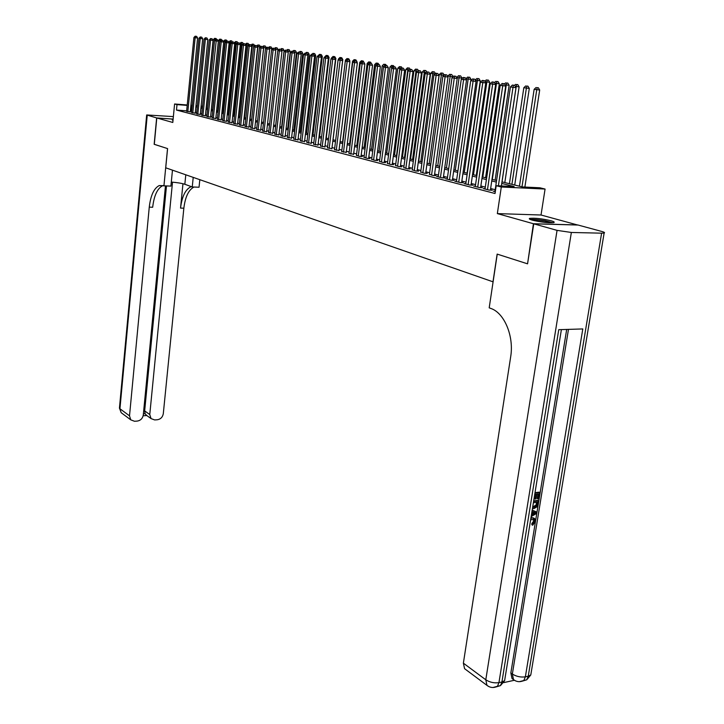 <?xml version="1.0" encoding="UTF-8"?>
<svg xmlns="http://www.w3.org/2000/svg" width="724" height="724" viewBox="0 0 724 724"><rect width="100%" height="100%" fill="white"/><g stroke="black" fill="none" stroke-linecap="round" stroke-linejoin="round"><path stroke-width="1.09" d="M550.982 220.73C541.995 218.684 534.918 217.897 529.751 218.377C528.638 218.757 529.525 219.354 532.402 220.187C541.353 222.25 548.466 223.046 553.742 222.585C554.901 222.196 553.978 221.58 550.982 220.73M173.063 119.768L172.249 119.903L173.009 120.356M501.976 181.86L522.42 186.946L539.878 187.778L545.072 189.055L501.298 187L496.193 185.706L514.149 186.557L501.741 183.444M577.725 225.028L541.027 215.01L545.072 189.055M527.579 263.726L533.425 223.734L577.734 224.947M173.127 119.125L156.782 117.967L172.801 122.465L174.593 103.994L187.226 104.98M527.244 263.726L497.144 254.097L492.99 281.817L165.724 167.805L167.588 148.592L154.293 144.338L156.782 117.967M494.981 191.217L493.18 191.136L495.306 191.688M485.071 188.647L483.306 188.575L489.207 190.104L492.175 190.24L490.447 189.788M475.351 186.131L473.623 186.05L479.415 187.561L482.365 187.697L480.673 187.254M465.822 183.661L464.12 183.579L469.795 185.054L472.745 185.199L471.08 184.765M456.464 181.235L454.79 181.154L460.364 182.602L463.297 182.747L461.659 182.321M447.278 178.855L445.64 178.774L451.115 180.195L454.029 180.339L452.428 179.923M438.264 176.52L436.653 176.439L442.029 177.833L444.934 177.977L443.35 177.57M429.404 174.222L433.106 175.516L435.993 175.661L434.454 175.262M420.716 171.968L424.345 173.235L427.223 173.389L425.703 172.991M412.182 169.76L415.748 171L418.608 171.154L417.124 170.764M403.793 167.579L407.295 168.801L410.155 168.954L408.689 168.574M395.557 165.443L398.996 166.638L401.838 166.801L400.399 166.42M387.458 163.343L390.842 164.52L393.675 164.674L392.254 164.312M379.503 161.28L382.833 162.438L385.648 162.592L384.254 162.23M371.683 159.253L374.96 160.384L377.756 160.547L376.389 160.194M364 157.262L367.213 158.375L370 158.538L368.661 158.185M356.443 155.307L359.602 156.393L362.38 156.556L361.059 156.212M349.013 153.379L353.584 154.275M341.701 151.479L346.235 152.366M334.515 149.615L339.004 150.492M327.438 147.777L331.891 148.646M320.488 145.977L324.895 146.827M313.637 144.203L318.008 145.044M306.904 142.456L311.229 143.289M300.27 140.737L304.56 141.56M293.745 139.035L297.998 139.85M287.319 137.37L291.537 138.175M280.993 135.732L285.175 136.528M274.758 134.112L278.903 134.899M268.622 132.519L272.731 133.297M262.577 130.953L266.658 131.723M256.622 129.406L260.667 130.166M250.757 127.886L254.767 128.637M244.983 126.383L248.956 127.125M239.291 124.908L243.228 125.641M233.68 123.451L237.59 124.175M228.141 122.021L232.024 122.736M222.693 120.6L226.54 121.315M217.318 119.207L221.137 119.913M212.014 117.831L215.806 118.528M206.793 116.473L210.557 117.161M201.643 115.134L205.372 115.822M196.557 113.822L200.267 114.492M191.552 112.519L195.227 113.188M186.647 110.835L176.475 110.066L495.035 193.516L496.193 185.706M495.207 189.697L490.637 188.521M485.297 187.136L480.854 185.987M475.577 184.629L471.261 183.516M466.03 182.167L461.84 181.081M456.672 179.751L452.6 178.692M447.486 177.371L443.522 176.357M438.463 175.045L434.617 174.05M429.613 172.764L425.875 171.796M420.916 170.511L417.277 169.579M412.372 168.312L408.843 167.398M403.983 166.14L400.553 165.262M395.747 164.013L392.408 163.153M387.648 161.923L384.408 161.09M379.684 159.868L376.534 159.054M371.864 157.85L368.806 157.063M364.181 155.868L361.195 155.099M356.615 153.913L353.719 153.162M349.185 151.995L346.371 151.271M341.873 150.103L339.14 149.397M334.678 148.248L332.026 147.56M327.61 146.42L325.022 145.759M320.651 144.628L318.135 143.976M313.8 142.854L311.356 142.23M307.057 141.117L304.686 140.501M300.424 139.406L298.116 138.809M293.899 137.723L291.654 137.144M287.464 136.058L285.292 135.497M281.138 134.429L279.021 133.877M274.903 132.818L272.848 132.284M268.767 131.234L266.767 130.718M262.721 129.668L260.776 129.171M256.767 128.13L254.875 127.65M250.902 126.619L249.065 126.148M245.119 125.125L243.336 124.664M239.418 123.659L237.689 123.207M233.807 122.202L232.123 121.768M228.277 120.781L226.639 120.356M222.82 119.37L221.236 118.962M217.444 117.985L215.906 117.587M212.141 116.609L210.648 116.229M206.919 115.261L205.471 114.89M201.761 113.93L200.358 113.568M196.684 112.618L195.317 112.265M191.67 111.324L190.331 111.107M186.602 111.234L190.258 111.894M541.027 215.01L497.343 213.598L533.425 223.734M497.343 213.598L501.298 187M176.475 110.066L177.009 104.609L174.593 103.994M201.028 106.935L202.439 107.288M206.15 108.211L207.598 108.573M211.345 109.505L212.838 109.876M216.603 110.817L218.15 111.197M221.951 112.148L223.535 112.546M227.363 113.496L229.001 113.903M232.857 114.863L234.549 115.279M238.431 116.247L240.169 116.682M244.097 117.659L245.879 118.103M249.834 119.089L251.671 119.55M255.653 120.537L257.554 121.008M261.572 122.012L263.518 122.492M267.572 123.505L269.572 124.003M273.663 125.026L275.726 125.533M279.853 126.564L281.971 127.089M286.134 128.13L288.315 128.673M292.514 129.714L294.759 130.275M298.994 131.325L301.302 131.904M305.573 132.963L307.953 133.56M312.261 134.628L314.705 135.234M319.049 136.32L321.574 136.945M325.954 138.04L328.542 138.682M332.968 139.786L335.637 140.447L345.429 60.092L346.959 58.572L348.733 58.798L346.959 58.572M340.099 141.56L342.841 142.239M347.348 143.361L350.172 144.067M354.724 145.198L357.62 145.922M362.217 147.062L365.204 147.805M369.837 148.963L372.905 149.732M377.593 150.891L380.752 151.678M385.476 152.855L388.725 153.669M393.503 154.855L396.843 155.687M401.666 156.891L405.105 157.742M409.974 158.954L413.513 159.841M418.436 161.063L422.074 161.968M427.042 163.208L430.798 164.14M435.812 165.389L439.676 166.348M444.744 167.615L448.717 168.602M453.839 169.878L457.93 170.891M463.107 172.185L467.315 173.226M472.555 174.529L476.881 175.615M482.175 176.928L486.628 178.041M491.985 179.371L496.564 180.511M202.512 106.591L201.073 106.473M190.91 105.261L192.258 105.369M195.978 105.659L197.371 105.767M201.118 106.057L202.548 106.175M192.213 105.894L190.874 105.686M187.181 105.396L177.009 104.609M496.338 182.095L491.75 180.946M486.401 179.606L481.949 178.484M476.654 177.163L472.329 176.077M467.098 174.765L462.889 173.715M457.713 172.412L453.631 171.389M448.5 170.113L444.536 169.117M439.468 167.841L435.613 166.882M430.59 165.624L426.843 164.683M421.875 163.434L418.237 162.529M413.323 161.298L409.784 160.411M404.915 159.19L401.476 158.33M396.652 157.117L393.313 156.284M388.544 155.09L385.295 154.275M380.571 153.09L377.412 152.293M372.724 151.126L369.656 150.357M365.023 149.198L362.036 148.447M357.448 147.298L354.552 146.574M350 145.433L347.185 144.728M342.678 143.596L339.936 142.909M335.474 141.786L332.805 141.126M328.379 140.013L325.791 139.37M321.411 138.266L318.895 137.632M314.551 136.546L312.107 135.94M307.8 134.854L305.419 134.257M301.148 133.189L298.84 132.61M294.614 131.551L292.36 130.99M288.17 129.94L285.989 129.397M281.826 128.347L279.708 127.822M275.591 126.79L273.527 126.275M269.437 125.243L267.437 124.745M263.382 123.732L261.436 123.243M257.418 122.238L255.527 121.759M251.536 120.763L249.699 120.302M245.744 119.315L243.961 118.863M240.042 117.885L238.305 117.451M234.422 116.473L232.739 116.048M228.875 115.08L227.245 114.673M223.417 113.713L221.825 113.315M218.024 112.365L216.485 111.985M212.72 111.034L211.227 110.663M207.48 109.722L206.032 109.36M202.322 108.428L200.91 108.075M197.227 107.152L195.86 106.817M191.036 111.161L191.57 105.74M190.24 112.057L197.607 37.974L195.154 37.711L187.824 111.713M195.661 36.281L196.638 36.381L195.154 36.2L195.661 36.281L195.154 37.711L193.905 37.512L186.593 111.396M197.607 37.974L196.638 36.381M195.154 36.2L193.905 37.512M210.539 117.333L218.358 41.214L214.53 40.734L214.63 39.838L213.354 39.639L206.358 108.265M215.327 39.91L214.63 39.838L215.118 38.417L216.078 38.517L215.118 38.417M213.354 39.639L214.603 38.336M216.078 38.517L216.657 39.476M531.335 219.861C534.031 219.517 538.547 219.87 544.864 220.92L551.905 222.784M548.901 222.73L534.212 220.639M552.964 222.721L545.353 220.802C538.756 219.689 533.751 219.254 530.348 219.508M154.293 144.302L167.534 148.583L163.941 185.833L159.244 185.552C153.959 188.249 150.637 195.453 149.262 207.145L129.515 415.838L130.763 419.848L134.51 421.268L137.225 421.087C140.601 420.517 142.619 418.481 143.289 414.97L165.47 185.887M171.298 182.068C177.235 182.548 181.751 183.281 184.837 184.276L192.249 186.964L199.046 187.235L199.815 179.679M172.466 170.158L170.909 186.104L163.941 185.833M173.371 116.609L146.673 114.953L156.646 117.922L154.158 144.302M173.127 119.089L156.646 117.922M193.218 177.389L192.249 186.964M172.511 182.167L149.768 414.553L151.063 418.599L154.655 419.929L157.325 419.757C160.638 419.196 162.629 417.169 163.298 413.694L183.851 208.195C185.244 196.865 188.62 189.815 193.987 187.036M191.38 186.647L190.837 186.819C185.389 189.471 181.959 196.566 180.538 208.096L182.964 183.733M143.397 413.811L145.117 413.703L144.664 410.897L149.768 414.553M166.484 185.932L144.664 410.897M163.153 185.534L162.692 185.688C157.389 188.385 154.049 195.571 152.673 207.254L149.262 207.145M145.117 413.703L146.655 415.44M530.991 517.597L533.778 518.022M530.855 518.438L532.393 517.95L534.638 518.511L535.317 521.561L532.701 525.244L531.869 524.773L531.85 523.561L533.669 521.135L533.326 519.244M532.194 510.112L536.765 512.067L536.538 513.479L531.144 516.619M535.018 492.655L539.081 492.166L539.932 492.619L538.909 498.908L538.086 499.008L537.244 498.555L537.968 494.094M503.623 682.632L514.248 680.298M513.497 679.628L512.022 678.56L510.845 672.949L512.348 674.026L568.476 329.384M566.693 329.438L510.845 672.949M533.688 500.908L537.742 500.402L538.593 500.854L537.018 506.845L533.896 508.61L532.448 508.547M533.76 223.825L527.561 263.835L497.243 254.124L489.198 307.827L490.908 308.469C504.402 312.967 514.167 336.316 510.664 356.869L463.378 663.166L485.795 679.782L557.055 230.368L533.76 223.825L578.069 225.037L601.735 231.445C604.35 232.178 605.146 232.703 604.133 233.028L530.783 674.967L528.249 676.189L601.608 233.173L604.133 233.028M557.055 230.368L571.354 232.467L601.608 233.173M522.447 681.103L526.755 679.791L528.249 676.189L525.362 676.822L582.802 328.94L558.756 329.682L501.922 681.981L498.945 682.632C494.239 683.311 489.849 682.361 485.795 679.782L486.962 685.366L489.116 686.714M466.066 669.791L464.564 668.668L463.378 663.166M538.086 499.008L538.909 493.976L536.719 494.239L535.959 498.936L535.145 499.044L535.905 494.338L534.728 494.483M535.145 499.044L534.294 498.583M534.927 493.216L539.932 492.619M533.597 501.479L538.593 500.854M532.656 507.262L534.113 507.352L536.891 505.506L537.57 502.212L533.389 502.737M532.71 506.927L536.05 505.053L536.629 502.329M534.113 507.352L533.271 506.891M536.891 505.506L536.05 505.053M537.271 504.022L536.43 503.56M532.176 510.23L536.765 512.067M534.629 512.438L532.81 511.787L532.321 514.818L535.832 512.873L534.629 512.438M532.484 513.805L534.783 512.529M532.701 525.244L532.692 524.031L534.511 521.606L534.068 519.606L530.647 519.696M534.511 521.606L533.669 521.135M532.692 524.031L531.85 523.561M532.393 517.95L531.561 517.488M195.208 113.342L202.693 38.77L200.222 38.499L192.783 113.007M200.729 37.06L201.715 37.168L200.222 36.978L200.729 37.06L200.222 38.499L198.955 38.3L191.534 112.682M202.693 38.77L201.715 37.168M200.222 36.978L198.955 38.3M200.249 114.654L207.842 39.576L205.363 39.304L197.806 114.311M205.869 37.847L206.856 37.956L205.354 37.766L205.869 37.847L205.363 39.304L204.068 39.105L196.548 113.985M207.842 39.576L206.856 37.956M205.354 37.766L204.068 39.105M205.354 115.985L213.064 40.39L210.575 40.119L202.91 115.641M211.073 38.653L212.069 38.761L210.557 38.571L211.073 38.653L210.575 40.119L209.263 39.91L201.625 115.306M213.064 40.39L212.069 38.761M210.557 38.571L209.263 39.91M216.358 39.467L217.363 39.576L215.833 39.386L216.358 39.467L208.078 116.98M206.774 116.645L214.53 40.734L215.833 39.386M218.358 41.214L217.363 39.576M212.657 109.831L219.779 40.635L218.485 40.435L211.39 109.523M220.675 40.734L219.779 40.635L220.268 39.205L221.236 39.313L220.268 39.205M218.485 40.435L219.752 39.123M221.236 39.313L221.825 40.282M217.779 111.107L225.01 41.44L223.698 41.241L223.625 41.892M226.114 41.567L225.01 41.44L225.499 40.001L226.467 40.11L225.499 40.001M223.698 41.241L224.974 39.92M226.467 40.11L227.065 41.096M222.974 112.401L230.313 42.264L228.929 42.499M231.626 42.408L230.313 42.264L230.793 40.816L231.771 40.915L230.793 40.816M228.974 42.055L230.259 40.734M231.771 40.915L232.386 41.92M228.241 113.713L235.68 43.096L234.314 43.114M237.21 43.259L235.68 43.096L236.169 41.63L237.155 41.739L236.169 41.63M234.332 42.888L235.626 41.549M237.155 41.739L237.771 42.761M215.788 118.7L223.725 42.046L221.218 41.775L213.318 118.347M221.725 40.291L222.73 40.399L221.182 40.209L221.725 40.291L221.218 41.775L219.87 41.567L212.005 118.003M223.725 42.046L222.73 40.399M221.182 40.209L219.87 41.567M233.581 115.044L241.137 43.938L239.762 43.739M242.884 44.128L241.137 43.938L241.617 42.463L242.603 42.571L241.617 42.463M239.762 43.73L241.074 42.381M242.603 42.571L243.3 43.712M221.119 120.084L229.173 42.897L226.657 42.626L218.639 119.732M227.155 41.132L228.169 41.241L226.612 41.042L227.155 41.132L226.657 42.626L225.291 42.408L217.3 119.379M229.173 42.897L228.169 41.241M226.612 41.042L225.291 42.408M238.992 116.392L246.658 44.797L245.445 44.607M248.649 45.015L246.658 44.797L247.146 43.313L248.142 43.422L247.146 43.313M245.373 44.481L246.594 43.223M248.142 43.422L248.929 44.725M226.522 121.487L234.703 43.766L232.169 43.485L224.033 121.134M232.676 41.983L233.689 42.092L232.123 41.892L232.676 41.983L232.169 43.485L230.784 43.268L222.675 120.781M234.703 43.766L233.689 42.092M232.123 41.892L230.784 43.268M244.486 117.759L252.269 45.666L251.219 45.503M254.486 45.902L252.269 45.666L252.757 44.173L253.753 44.282L252.757 44.173M251.056 45.241L252.187 44.083M253.753 44.282L254.64 45.748M232.006 122.917L240.314 44.635L237.771 44.363L229.499 122.555M238.268 42.843L239.291 42.951L237.707 42.752L238.268 42.843L237.771 44.363L236.359 44.137L228.123 122.193M240.314 44.635L239.291 42.951M237.707 42.752L236.359 44.137M250.061 119.143L257.961 46.544L257.074 46.408M260.423 46.816L257.961 46.544L258.441 45.042L259.445 45.15L258.441 45.042M256.83 46.01L257.871 44.951M259.445 45.15L260.441 46.798M237.572 124.365L246.006 45.521L243.445 45.25L235.056 123.994M243.952 43.712L244.974 43.829L243.382 43.63L243.952 43.712L243.445 45.25L242.015 45.024L233.653 123.632M246.006 45.521L244.974 43.829M243.382 43.63L242.015 45.024M266.206 47.974L263.02 47.331M255.708 120.555L263.726 47.44L264.215 45.92L265.219 46.028L264.215 45.92M262.694 46.789L263.636 45.829M265.219 46.028L266.233 47.712M243.21 125.831L251.78 46.426L249.21 46.146L240.685 125.46M249.708 44.598L250.739 44.716L249.128 44.517L249.708 44.598L249.21 46.146L247.762 45.92L239.264 125.098M251.78 46.426L250.739 44.716M249.128 44.517L247.762 45.92M272.043 49.196L272.106 48.617L269.047 48.264M269.509 49.015L270.07 46.816L271.075 46.924L270.07 46.816M268.64 47.585L269.482 46.725M271.075 46.924L272.106 48.617M248.938 127.315L257.635 47.341L255.056 47.06L246.395 126.953M255.563 45.503L256.595 45.612L254.975 45.413L255.563 45.503L255.056 47.06L253.59 46.834L244.965 126.573M257.635 47.341L256.595 45.612M254.975 45.413L253.59 46.834M277.953 50.436L278.061 49.54L275.174 49.214M275.473 49.703L276.007 47.721L277.021 47.838L276.007 47.721M266.631 131.922L275.753 50.164L274.686 48.399L273.02 48.191L274.686 48.399L275.41 47.63M277.021 47.838L278.061 49.54M254.748 128.827L263.581 48.264L260.993 47.983L252.196 128.456M261.5 46.417L262.531 46.526L260.893 46.327L261.5 46.417L260.993 47.983L259.5 47.757L250.739 128.076M263.581 48.264L262.531 46.526M260.893 46.327L259.5 47.757M275.636 125.514L284.098 50.472L281.401 50.173M281.536 50.399L282.043 48.644L283.057 48.761L282.043 48.644M280.677 49.322L281.437 48.553M283.057 48.761L284.098 50.472M260.649 130.365L269.627 49.205L267.02 48.924L258.088 129.985M267.518 47.35L268.568 47.458L266.912 47.25L267.518 47.35L267.02 48.924L265.5 48.689L256.604 129.605M269.627 49.205L268.568 47.458M266.912 47.25L265.5 48.689M281.636 127.008L290.233 51.422L287.718 51.151L288.161 49.585L289.184 49.694L288.161 49.585M286.776 50.264L287.546 49.485M289.184 49.694L290.233 51.422M275.753 50.164L273.138 49.884L264.061 131.542M273.636 48.291L273.138 49.884L271.6 49.639L262.559 131.153M273.02 48.191L271.6 49.639M287.718 128.519L296.46 52.39L294.125 52.137M294.378 50.535L295.401 50.644L293.745 50.436L294.378 50.535L293.962 51.875M292.985 51.223L291.917 51.105L293.627 51.323L292.985 51.223L293.745 50.436M295.401 50.644L296.46 52.39M272.713 133.506L281.98 51.133L279.346 50.852L270.124 133.125M279.853 49.241L280.903 49.359L279.229 49.151L279.853 49.241L279.346 50.852L277.79 50.608L268.604 132.727M281.98 51.133L280.903 49.359M279.229 49.151L277.79 50.608M293.899 130.058L302.777 53.368L300.632 53.133M300.677 51.495L301.709 51.612L300.044 51.404L300.677 51.495L300.333 52.644M299.256 52.191L300.044 51.404M301.709 51.612L302.777 53.368M278.885 135.107L288.297 52.119L285.654 51.838L276.287 134.727M286.161 50.218L287.22 50.327L285.528 50.119L286.161 50.218L285.654 51.838L284.07 51.585L274.74 134.32M288.297 52.119L287.22 50.327M285.528 50.119L284.07 51.585M300.179 131.623L309.193 54.354L307.248 54.146M307.085 52.472L308.125 52.59L306.442 52.381L307.085 52.472L306.804 53.422M305.637 53.187L306.442 52.381M308.125 52.59L309.193 54.354M285.147 136.736L294.722 53.124L292.062 52.834L282.541 136.347M292.568 51.205L292.062 52.834L290.451 52.59L280.966 135.94M294.722 53.124L293.627 51.323M291.917 51.105L290.451 52.59M306.542 133.207L315.709 55.368L313.963 55.178M313.592 53.467L314.632 53.585L312.931 53.368L313.592 53.467L313.329 54.354M312.107 54.2L312.931 53.368M314.632 53.585L315.709 55.368M291.51 138.393L301.238 54.137L298.578 53.857L288.885 138.003M299.075 52.209L300.143 52.318L298.415 52.101L299.075 52.209L298.578 53.857L296.94 53.594L287.292 137.587M301.238 54.137L300.143 52.318M298.415 52.101L296.94 53.594M313.012 134.818L322.325 56.391L320.786 56.228M320.189 54.481L321.239 54.59L319.528 54.381L320.189 54.481L319.936 55.368M318.687 55.223L319.528 54.381M321.239 54.59L322.325 56.391M297.971 140.076L307.863 55.169L305.184 54.888L295.338 139.678M305.682 53.223L306.759 53.341L305.021 53.124L305.682 53.223L305.184 54.888L303.519 54.626L293.718 139.261M307.863 55.169L306.759 53.341M305.021 53.124L303.519 54.626M319.583 136.456L329.049 57.431L327.728 57.286M326.904 55.504L327.954 55.621L326.225 55.404L326.904 55.504L326.642 56.4M324.732 56.888L326.225 55.404M327.954 55.621L329.049 57.431M304.533 141.777L314.596 56.219L311.899 55.929L301.89 141.379M312.397 54.255L313.474 54.372L311.727 54.155L312.397 54.255L311.899 55.929L310.216 55.667L300.243 140.954M314.596 56.219L313.474 54.372M311.727 54.155L310.216 55.667M326.252 138.112L335.873 58.49L334.778 58.373M333.719 56.544L334.769 56.662L333.031 56.445L333.719 56.544L333.456 57.458M331.529 57.938L333.031 56.445M334.769 56.662L335.873 58.49M311.202 143.515L321.429 57.286L318.732 56.997L308.551 143.117M319.221 55.314L320.307 55.422L318.533 55.205L319.221 55.314L318.732 56.997L317.012 56.734L306.876 142.682M321.429 57.286L320.307 55.422M318.533 55.205L317.012 56.734M333.031 139.804L342.814 59.558L341.945 59.468M339.004 59.096L338.425 59.006L338.325 59.775M340.642 57.603L341.701 57.721L339.936 57.495L340.642 57.603L340.371 58.535L341.475 58.689L339.656 58.454L340.371 58.572L329.167 148.474M338.425 59.006L339.936 57.495M341.701 57.721L342.814 59.558M317.981 145.28L328.379 58.373L325.664 58.083L315.311 144.872M326.162 56.382L327.248 56.499L325.465 56.273L326.162 56.382L325.664 58.083L323.918 57.811L313.61 144.429M328.379 58.373L327.248 56.499M325.465 56.273L323.918 57.811M349.755 61.459L349.855 60.653L349.23 60.581M346.271 60.228L345.429 60.092M347.674 58.68L347.402 59.63M348.733 58.798L349.855 60.653M324.868 147.072L335.447 59.468L332.714 59.178L322.189 146.664M333.212 57.468L334.298 57.585L332.497 57.359L333.212 57.468L332.714 59.178L330.94 58.906L320.461 146.212M335.447 59.468L334.298 57.585M332.497 57.359L330.94 58.906M356.959 62.246L356.633 61.721M353.656 61.368L352.552 61.196L342.552 142.175M354.823 59.775L355.891 59.884L354.099 59.667L354.823 59.775L354.552 60.744M352.552 61.196L354.099 59.667M355.891 59.884L357.023 61.757M331.863 148.891L342.624 60.59L338.081 60.02L327.411 148.022M342.624 60.59L341.475 58.689M339.656 58.454L338.081 60.02M361.167 62.535L359.783 62.318L349.62 143.931M362.081 60.888L363.158 60.997L361.348 60.771L362.081 60.888L361.801 61.911M359.783 62.318L361.348 60.771M363.158 60.997L364.299 62.888M338.968 150.737L349.918 61.73L347.167 61.44L336.271 150.33M347.656 59.694L348.76 59.811L346.923 59.576L347.656 59.694L347.167 61.44L345.339 61.151L334.488 149.859M349.918 61.73L348.76 59.811M346.923 59.576L345.339 61.151M346.199 152.619L357.348 62.888L354.579 62.599L343.484 152.203M355.068 60.834L356.172 60.952L354.317 60.716L355.068 60.834L354.579 62.599L352.715 62.3L341.674 151.732M357.348 62.888L356.172 60.952M354.317 60.716L352.715 62.3M353.547 154.538L364.887 64.065L362.109 63.766L350.823 154.112M362.597 61.992L363.71 62.11L361.837 61.875L362.597 61.992L362.109 63.766L360.217 63.477L348.977 153.633M364.887 64.065L363.71 62.11M361.837 61.875L360.217 63.477M368.815 63.712L367.14 63.459L356.805 145.723M369.466 62.011L370.543 62.128L368.724 61.902L369.466 62.011L369.077 63.45M367.14 63.459L368.724 61.902M370.543 62.128L371.231 63.269M376.498 65.006L374.616 64.617L364.1 147.533M376.589 64.916L376.978 63.16L378.055 63.278L376.978 63.16M374.616 64.617L376.218 63.042M378.055 63.278L378.752 64.427M384.082 66.536L382.218 65.794L371.521 149.379M384.507 66.128L384.607 64.327L385.693 64.445L384.607 64.327M382.218 65.794L383.838 64.21M385.693 64.445L386.399 65.603M361.023 156.475L372.57 65.26L369.774 64.97L358.289 156.049M370.263 63.169L371.376 63.287L369.484 63.051L370.263 63.169L369.774 64.97L367.846 64.662L356.407 155.56M372.57 65.26L371.376 63.287M369.484 63.051L367.846 64.662M391.802 68.11L391.91 67.296L389.955 66.988L379.068 151.262M392.562 67.359L391.91 67.296L392.372 65.513L393.458 65.631L392.372 65.513M389.955 66.988L391.584 65.395M393.458 65.631L394.173 66.807M368.625 158.456L380.372 66.481L377.566 66.183L365.873 158.022M378.055 64.373L379.177 64.49L377.267 64.246L378.055 64.373L377.566 66.183L375.602 65.875L363.964 157.533M380.372 66.481L379.177 64.49M377.267 64.246L375.602 65.875M388.67 153.651L399.802 68.518L397.82 68.21L386.734 153.171M400.77 68.617L399.802 68.518L400.263 66.726L401.358 66.834L400.263 66.726M397.82 68.21L399.467 66.599M401.358 66.834L402.091 68.038M376.353 160.466L388.317 67.712L385.494 67.422L373.593 160.031M385.983 65.594L387.105 65.712L385.177 65.468L385.983 65.594L385.494 67.422L383.503 67.106L371.647 159.524M388.317 67.712L387.105 65.712M385.177 65.468L383.503 67.106M396.508 155.606L407.838 69.757L405.811 69.45L394.535 155.108M409.114 69.893L407.838 69.757L408.291 67.947L409.395 68.065L408.291 67.947M405.811 69.45L407.485 67.821M409.395 68.065L410.137 69.296M384.218 162.511L396.399 68.979L393.566 68.68L381.448 162.076M394.046 66.834L395.177 66.952L393.232 66.708L394.046 66.834L393.566 68.68L391.539 68.364L379.466 161.561M396.399 68.979L395.177 66.952M393.232 66.708L391.539 68.364M404.472 157.588L416.001 71.024L413.947 70.708L402.463 157.09M417.612 71.196L416.001 71.024L416.463 69.196L417.567 69.314L416.463 69.196M413.947 70.708L415.639 69.07M417.567 69.314L418.327 70.572M392.218 164.601L404.626 70.255L401.775 69.966L389.431 164.158M402.254 68.101L403.395 68.219L401.431 67.975L402.254 68.101L401.775 69.966L399.711 69.64L387.421 163.633M404.626 70.255L403.395 68.219M401.431 67.975L399.711 69.64M412.571 159.606L424.318 72.31L422.228 71.984L410.535 159.099M426.264 72.518L424.318 72.31L424.771 70.472L425.884 70.581L424.771 70.472M422.228 71.984L423.938 70.337M425.884 70.581L426.762 72.038M400.363 166.719L412.997 71.567L410.137 71.269L397.567 166.267M410.608 69.386L411.757 69.504L409.766 69.26L410.608 69.386L410.137 71.269L408.037 70.943L395.521 165.733M412.997 71.567L411.757 69.504M409.766 69.26L408.037 70.943M420.816 161.651L432.78 73.622L430.653 73.296L418.743 161.135M435.079 73.857L432.78 73.622L433.233 71.757L434.346 71.875L433.233 71.757M430.653 73.296L432.373 71.631M434.346 71.875L435.368 73.576M408.644 168.873L421.522 72.898L418.644 72.599L405.838 168.421M419.115 70.699L420.264 70.816L418.264 70.563L419.115 70.699L418.644 72.599L416.508 72.264L403.757 167.877M421.522 72.898L420.264 70.816M418.264 70.563L416.508 72.264M429.205 163.742L441.387 74.952L439.224 74.617L427.097 163.217M444.047 75.233L441.387 74.952L441.839 73.079L442.961 73.196L441.839 73.079M439.224 74.617L440.97 72.943M442.961 73.196L444.138 75.151M417.078 171.072L430.201 74.246L427.314 73.948L414.255 170.611M427.775 72.029L428.934 72.156L426.907 71.893L427.775 72.029L427.314 73.948L425.133 73.604L412.137 170.059M430.201 74.246L428.934 72.156M426.907 71.893L425.133 73.604M452.934 76.871L447.948 75.975L447.848 76.717M437.748 165.868L450.156 76.31L450.599 74.418L451.731 74.536L450.599 74.418M447.948 75.975L449.713 74.282M451.731 74.536L452.971 76.608M425.667 173.308L439.034 75.622L436.138 75.323L422.834 172.837M436.599 73.386L437.758 73.513L435.712 73.251L436.599 73.386L436.138 75.323L433.911 74.979L420.671 172.276M439.034 75.622L437.758 73.513M435.712 73.251L433.911 74.979M461.803 78.717L461.912 77.984L456.781 77.758M446.437 168.031L459.079 77.694L459.523 75.785L460.654 75.902L459.523 75.785M456.835 77.35L458.618 75.64M460.654 75.902L461.912 77.984M434.409 175.579L448.029 77.025L445.124 76.726L431.558 175.108M445.586 74.771L446.744 74.898L444.672 74.635L445.586 74.771L445.124 76.726L442.862 76.373L429.368 174.538M448.029 77.025L446.744 74.898M444.672 74.635L442.862 76.373M470.835 80.599L471.007 79.396L465.876 78.807M455.287 170.24L468.166 79.106L468.609 77.169L469.74 77.287L468.609 77.169M465.885 78.753L467.686 77.034M469.74 77.287L471.007 79.396M443.305 177.896L457.197 78.454L454.274 78.156L440.454 177.425M454.735 76.183L455.903 76.301L453.812 76.038L454.735 76.183L454.274 78.156L451.966 77.794L438.219 176.846M457.197 78.454L455.903 76.301M453.812 76.038L451.966 77.794M467.052 173.163L480.274 80.835L475.342 80.219M464.292 172.475L477.424 80.536L477.858 78.581L478.998 78.699L477.858 78.581M475.243 80.038L476.926 78.445M478.998 78.699L480.274 80.835M452.373 180.258L466.537 79.912L463.604 79.613L449.514 179.778M464.057 77.622L465.233 77.74L463.116 77.477L464.057 77.622L463.604 79.613L461.251 79.251L447.233 179.19M466.537 79.912L465.233 77.74M463.116 77.477L461.251 79.251M476.238 175.452L489.714 82.292L485.035 81.712M473.469 174.765L486.854 81.993L487.279 80.029L488.429 80.147L487.279 80.029M484.799 81.323L486.329 79.875M488.429 80.147L489.714 82.292M461.613 182.665L476.057 81.396L473.107 81.097L458.735 182.177M473.559 79.079L474.736 79.206L472.6 78.934L473.559 79.079L473.107 81.097L470.709 80.726L456.41 181.579M476.057 81.396L474.736 79.206M472.6 78.934L470.709 80.726M485.587 177.778L499.334 83.776L494.917 83.251M482.808 177.09L496.456 83.486L496.881 81.495L498.031 81.613L496.881 81.495M494.546 82.626L495.913 81.341M498.031 81.613L499.334 83.776M471.025 185.118L485.759 82.907L482.79 82.608L468.138 184.62M483.243 80.572L484.419 80.699L482.265 80.427L483.243 80.572L482.79 82.608L480.356 82.228L465.767 184.005M485.759 82.907L484.419 80.699M482.265 80.427L480.356 82.228M495.116 180.149L509.135 85.296L504.99 84.808M492.329 179.462L506.248 84.998L506.664 82.989L507.823 83.106L506.664 82.989M504.483 83.957L505.678 82.835M507.823 83.106L509.135 85.296M480.618 187.616L495.641 84.455L492.664 84.147L477.713 187.118M493.107 82.093L494.302 82.219L492.112 81.939L493.107 82.093L492.664 84.147L490.184 83.758L475.306 186.484M495.641 84.455L494.302 82.219M492.112 81.939L490.184 83.758M504.827 182.566L519.126 86.844L515.271 86.4M502.031 181.869L516.221 86.545L516.637 84.509L517.796 84.636L516.637 84.509M514.583 85.341L515.633 84.355M517.796 84.636L519.126 86.844M490.392 190.159L505.723 86.029L502.737 85.722L487.478 189.652M503.171 83.64L504.366 83.767L502.157 83.486L503.171 83.64L502.737 85.722L500.203 85.323L485.026 189.018M505.723 86.029L504.366 83.767M502.157 83.486L500.203 85.323M514.719 185.036L529.298 88.419L523.823 87.722L509.424 183.715M511.913 184.33L526.384 88.12L526.801 86.066L527.959 86.183L526.801 86.066M523.823 87.722L525.769 85.912M527.959 86.183L529.298 88.419M501.37 185.95L516.004 87.631L513.008 87.323L498.393 185.806M513.434 85.224L514.637 85.351L512.402 85.061L513.434 85.224L513.008 87.323L510.42 86.925L494.926 191.598M516.004 87.631L514.637 85.351M512.402 85.061L510.42 86.925M524.882 187.064L539.679 90.02L534.14 89.324L519.452 186.213M521.986 186.837L536.755 89.722L537.163 87.649L538.33 87.767L537.163 87.649M534.14 89.324L536.113 87.486M538.33 87.767L539.679 90.02M180.538 208.096L183.851 208.195M147.225 115.279L119.94 408.752L129.515 415.838M122.447 413.648L121.189 412.707L119.469 407.775L146.664 115.053M185.787 174.792L184.837 184.276M571.354 232.467L498.945 682.632L497.469 686.28L493.008 687.51M512.022 678.56L513.524 679.646C516.791 682.035 520.239 682.298 523.868 680.433L525.362 676.822C520.764 677.483 516.429 676.551 512.348 674.026L513.524 679.646L515.579 680.895M531.163 672.696L530.783 674.967L526.755 679.791L519.37 681.673M504.999 678.298L504.61 680.669L501.922 681.981L500.447 685.628L504.61 680.669L561.39 329.601M496.139 686.913L500.447 685.628L497.469 686.28C493.75 688.153 490.248 687.854 486.962 685.366L464.564 668.668M534.321 513.714L533.479 513.253M190.837 186.819L191.978 186.864M162.692 185.688L159.244 185.552M145.823 414.825L151.063 418.599M119.433 408.092L121.189 412.707L130.763 419.848M143.162 415.766L146.809 415.531M533.488 519.28L534.068 519.606"/></g></svg>
